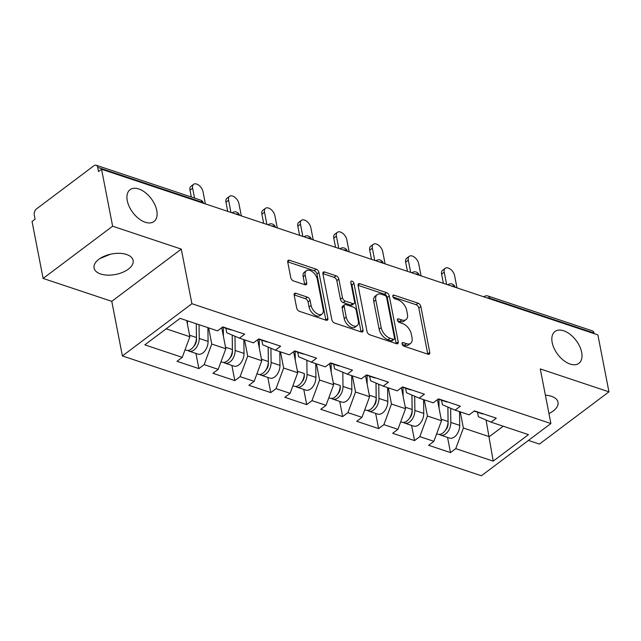 <?xml version="1.0" encoding="UTF-8"?>
<svg xmlns="http://www.w3.org/2000/svg" width="641" height="641" viewBox="0 0 641 641"><rect width="100%" height="100%" fill="white"/><g stroke="black" fill="none" stroke-linecap="round" stroke-linejoin="round"><path stroke-width="0.96" d="M552.173 342.502A19.903 11.53 -126.9 0 1 554.962 331.509A19.903 11.53 -126.9 0 1 570.218 334.418A19.903 11.53 -126.9 0 1 581.667 352.342A19.903 11.53 -126.9 0 1 578.871 363.335A19.903 11.53 -126.9 0 1 563.615 360.426A19.903 11.53 -126.9 0 1 552.173 342.502M127.279 200.689A19.903 11.53 -126.9 0 1 130.067 189.696A19.903 11.53 -126.9 0 1 145.331 192.612A19.903 11.53 -126.9 0 1 156.773 210.536A19.903 11.53 -126.9 0 1 153.984 221.522A19.903 11.53 -126.9 0 1 138.728 218.613A19.903 11.53 -126.9 0 1 127.279 200.689M402.043 343.888A2.139 1.234 53.1 0 0 403.974 346.204L428.004 354.225A3.053 1.771 53.1 0 0 429.342 354.112A3.053 1.771 53.1 0 0 429.766 352.43L420.841 306.486A3.053 1.771 53.1 0 0 418.084 303.177L394.047 295.156A2.139 1.234 53.1 0 0 393.117 295.237A2.139 1.234 53.1 0 0 392.813 296.414A2.139 1.234 53.1 0 0 394.744 298.73L397.853 299.772A9.767 5.657 53.1 0 1 406.682 310.356L407.428 314.186A9.767 5.657 53.1 0 1 406.057 319.579A9.767 5.657 53.1 0 1 401.771 319.931L398.662 318.897A2.139 1.234 53.1 0 0 397.724 318.978A2.139 1.234 53.1 0 0 397.428 320.155A2.139 1.234 53.1 0 0 399.359 322.471L402.468 323.505A9.767 5.657 53.1 0 1 411.298 334.089L412.035 337.919A9.767 5.657 53.1 0 1 410.673 343.312A9.767 5.657 53.1 0 1 406.386 343.672L403.277 342.631A2.139 1.234 53.1 0 0 402.34 342.711A2.139 1.234 53.1 0 0 402.043 343.888M110.364 254.253L99.908 258.555M126.557 254.485A19.903 10.432 -11 0 1 133.128 260.43A19.903 10.432 -11 0 1 122.575 272.377A19.903 10.432 -11 0 1 100.621 273.979A19.903 10.432 -11 0 1 94.051 268.026A19.903 10.432 -11 0 1 104.603 256.088A19.903 10.432 -11 0 1 126.557 254.485M545.387 395.185A19.903 10.432 -11 0 1 551.452 396.298A19.903 10.432 -11 0 1 558.015 402.244A19.903 10.432 -11 0 1 548.952 413.525M295.926 293.322A3.053 1.771 53.1 0 0 294.588 293.426A3.053 1.771 53.1 0 0 294.163 295.116L296.671 308A3.053 1.771 53.1 0 0 299.427 311.31L326.117 320.22A3.053 1.771 53.1 0 0 327.455 320.107A3.053 1.771 53.1 0 0 327.88 318.425L318.946 272.481A3.053 1.771 53.1 0 0 316.189 269.172L289.5 260.262A3.053 1.771 53.1 0 0 288.17 260.374A3.053 1.771 53.1 0 0 287.737 262.065L290.766 277.633A3.053 1.771 53.1 0 0 293.522 280.942L304.94 284.748A3.053 1.771 53.1 0 0 306.278 284.636A3.053 1.771 53.1 0 0 306.71 282.953L305.212 275.229A8.165 4.727 53.1 0 1 306.35 270.726A8.165 4.727 53.1 0 1 312.616 271.92A8.165 4.727 53.1 0 1 317.311 279.276L323.184 309.515A8.165 4.727 53.1 0 1 322.046 314.026A8.165 4.727 53.1 0 1 315.781 312.832A8.165 4.727 53.1 0 1 311.085 305.477L310.108 300.437A3.053 1.771 53.1 0 0 307.351 297.128L295.926 293.322L294.107 294.684M181.299 249.109L112.632 226.193L101.558 169.248L597.885 334.898L608.95 391.843L540.283 368.928L550.899 423.533L191.907 303.714L181.299 249.109L111.782 301.342L122.399 355.947L191.907 303.714M367.005 331.477A3.053 1.771 53.1 0 0 369.761 334.786L396.45 343.696A3.053 1.771 53.1 0 0 397.789 343.584A3.053 1.771 53.1 0 0 398.221 341.901L389.287 295.958A3.053 1.771 53.1 0 0 386.531 292.649L359.841 283.739A3.053 1.771 53.1 0 0 358.503 283.851A3.053 1.771 53.1 0 0 358.079 285.541L367.005 331.477M361.284 331.958L334.594 323.048A3.053 1.771 53.1 0 1 331.838 319.739L322.904 273.803A3.053 1.771 53.1 0 1 323.336 272.113A3.053 1.771 53.1 0 1 324.675 272L336.092 275.814A3.053 1.771 53.1 0 1 338.849 279.123L342.47 297.753A3.053 1.771 53.1 0 0 345.235 301.062L352.806 303.594A3.053 1.771 53.1 0 0 354.144 303.481A3.053 1.771 53.1 0 0 354.577 301.791L350.803 282.393A2.139 1.234 53.1 0 1 351.1 281.215A2.139 1.234 53.1 0 1 352.742 281.527A2.139 1.234 53.1 0 1 353.968 283.45L363.046 330.163A3.053 1.771 53.1 0 1 362.622 331.846A3.053 1.771 53.1 0 1 361.284 331.958M122.399 355.947L481.391 475.766L550.899 423.533M195.938 353.439L198.886 368.615L204.15 364.657L211.762 344.041L208.621 327.88M198.886 368.615L176.996 361.308L182.268 357.349L144.818 344.85L180.081 318.353L217.523 330.852L222.796 326.894L244.686 334.193L239.414 338.152L253.475 342.847L258.74 338.889L280.63 346.196L275.366 350.154L289.42 354.842L294.684 350.883L316.574 358.191L311.31 362.149L325.364 366.844L330.628 362.878L352.518 370.186L347.254 374.144L361.308 378.839L366.58 374.881L388.47 382.188L383.198 386.146L397.252 390.834L402.524 386.876L424.414 394.183L419.142 398.141L433.196 402.836L438.468 398.87L460.358 406.178L455.086 410.136L469.14 414.831L474.412 410.873L496.302 418.172L491.03 422.139L528.472 434.63L493.209 461.127L455.767 448.636L463.379 428.02L460.238 411.859M447.554 437.418L450.503 452.594L455.767 448.636M450.503 452.594L428.613 445.287L433.877 441.328L419.823 436.633L427.427 416.025L424.286 399.856M411.61 425.424L414.559 440.599L419.823 436.633M414.559 440.599L392.669 433.292L397.933 429.334L383.879 424.638L391.483 404.022L388.342 387.861M375.658 413.429L378.607 428.597L383.879 424.638M378.607 428.597L356.725 421.289L361.989 417.331L347.935 412.644L355.539 392.028L352.398 375.866M339.714 401.426L342.663 416.602L347.935 412.644M342.663 416.602L320.772 409.295L326.045 405.336L311.991 400.649L319.595 380.033L316.454 363.864M303.77 389.432L306.719 404.607L311.991 400.649M306.719 404.607L284.828 397.3L290.101 393.342L276.047 388.646L283.651 368.03L280.51 351.869M267.826 377.437L270.774 392.604L276.047 388.646M270.774 392.604L248.884 385.305L254.156 381.339L240.103 376.652L247.706 356.035L244.566 339.874M231.882 365.434L234.83 380.61L240.103 376.652M234.83 380.61L212.94 373.302L218.212 369.344L204.15 364.657M225.88 328.248L226.754 332.767L239.414 338.152M211.762 344.041L225.816 348.728L221.73 327.695M218.212 369.344L225.816 348.728M261.824 340.243L262.698 344.77L275.366 350.154M247.706 356.035L261.76 360.723L257.674 339.69M254.156 381.339L261.76 360.723M297.769 352.238L298.65 356.765L311.31 362.149M283.651 368.03L297.704 372.725L293.618 351.685M290.101 393.342L297.704 372.725M333.713 364.24L334.594 368.759L347.254 374.144M319.595 380.033L333.649 384.72L329.562 363.687M326.045 405.336L333.649 384.72M369.657 376.235L370.538 380.754L383.198 386.146M355.539 392.028L369.593 396.715L365.506 375.682M361.989 417.331L369.593 396.715M405.601 388.23L406.482 392.757L419.142 398.141M391.483 404.022L405.545 408.718L401.45 387.677M397.933 429.334L405.545 408.718M441.545 400.224L442.426 404.751L455.086 410.136M427.427 416.025L441.489 420.712L437.394 399.68M433.877 441.328L441.489 420.712M594.159 333.657L594.031 333.024L489.652 298.185L489.78 298.818M487.136 297.937A4.663 2.444 169 0 1 489.652 298.185A4.663 2.917 108.5 0 0 488.089 296.046L592.468 330.884A4.663 2.917 108.5 0 1 594.031 333.024M477.497 412.227L478.37 416.746L491.03 422.139M463.379 428.02L489.299 436.673L503.225 426.209M486.062 420.023L493.209 461.127M528.44 440.407L539.442 444.085L608.95 391.843M112.632 226.193L43.115 278.426L32.05 221.482L35.087 219.198L34.277 215.039A4.663 2.917 -71.5 0 1 36.561 208.854L93.915 165.755A4.663 2.917 -71.5 0 1 96.15 165.234A4.663 2.917 -71.5 0 1 97.712 167.373L98.522 171.532L101.558 169.248M43.115 278.426L111.782 301.342M166.155 328.817L189.872 336.733L186.731 320.572M182.268 357.349L189.872 336.733M402.236 344.481L404.359 345.195A9.767 5.657 53.1 0 0 408.646 344.834L410.673 343.312M406.057 319.579L404.03 321.101A9.767 5.657 53.1 0 1 399.752 321.453L397.62 320.748M427.771 354.153A3.053 1.771 53.1 0 0 427.739 353.952L418.813 308.009A3.053 1.771 53.1 0 0 416.057 304.699L393.005 297.007M396.226 343.616A3.053 1.771 53.1 0 0 396.194 343.424L387.26 297.48A3.053 1.771 53.1 0 0 384.504 294.171L358.047 285.341M393.27 339.289A2.139 1.234 53.1 0 0 394.207 339.217A2.139 1.234 53.1 0 0 394.503 338.031L386.667 297.704A2.139 1.234 53.1 0 0 384.736 295.389L381.459 294.299A9.767 5.657 53.1 0 0 377.18 294.66A9.767 5.657 53.1 0 0 375.81 300.052L381.163 327.615A9.767 5.657 53.1 0 0 389.992 338.2L393.27 339.289L391.242 340.812A2.139 1.234 53.1 0 0 392.18 340.74L394.207 339.217M377.18 294.66L375.153 296.182A9.767 5.657 53.1 0 0 373.783 301.574L375.81 300.052M391.242 340.812L387.965 339.722A9.767 5.657 53.1 0 1 379.135 329.137L373.783 301.574M322.872 273.603L334.065 277.337L336.092 275.814M354.144 303.481L352.117 305.004A3.053 1.771 53.1 0 1 350.779 305.116L343.207 302.584A3.053 1.771 53.1 0 1 340.451 299.275L336.829 280.646A3.053 1.771 53.1 0 0 334.065 277.337M361.051 331.878A3.053 1.771 53.1 0 0 361.019 331.685L351.941 284.973A2.139 1.234 53.1 0 0 350.972 283.282M346.228 317.087A8.165 4.727 53.1 0 0 350.931 324.442A8.165 4.727 53.1 0 0 357.189 325.636A8.165 4.727 53.1 0 0 358.335 321.125L356.26 310.468A3.053 1.771 53.1 0 0 353.503 307.167L345.924 304.635A3.053 1.771 53.1 0 0 344.586 304.747A3.053 1.771 53.1 0 0 344.161 306.43L346.228 317.087L344.209 318.609A8.165 4.727 53.1 0 0 348.904 325.965A8.165 4.727 53.1 0 0 355.162 327.158L357.189 325.636M344.586 304.747L342.558 306.27A3.053 1.771 53.1 0 0 342.134 307.952L344.161 306.43M344.209 318.609L342.134 307.952M322.046 314.026L320.019 315.548A8.165 4.727 53.1 0 1 313.753 314.354A8.165 4.727 53.1 0 1 309.058 306.999L308.081 301.959A3.053 1.771 53.1 0 0 305.324 298.65L294.131 294.916M306.35 270.726L304.323 272.249A8.165 4.727 53.1 0 0 303.185 276.76L305.212 275.229M304.715 284.676A3.053 1.771 53.1 0 0 304.683 284.476L303.185 276.76M325.884 320.139A3.053 1.771 53.1 0 0 325.852 319.947L316.926 274.003A3.053 1.771 53.1 0 0 314.162 270.694L287.705 261.865M447.747 426.217L447.586 425.376M439.389 434.414A10.264 6.41 -71.5 0 0 440.688 435.127A10.264 6.41 -71.5 0 0 450.831 422.427L450.647 408.245M440.688 435.127L449.557 438.091A10.264 6.41 -71.5 0 0 459.701 425.384L459.525 411.618M447.899 407.083L448.115 423.597A6.218 3.886 108.5 0 1 445.527 430.095M436.665 433.789L437.923 434.205A10.264 6.41 -71.5 0 0 448.067 421.506L447.875 407.067M439.061 408.229L438.949 399.359M456.993 287.881L454.613 275.63A6.995 4.054 53.1 0 0 450.591 269.324A6.995 4.054 53.1 0 0 445.223 268.299A6.995 4.054 53.1 0 0 444.245 272.169L441.609 274.148A6.995 4.054 -126.9 0 1 442.586 270.286L445.223 268.299M443.396 283.338L441.609 274.148M474.693 410.961A10.264 6.41 108.5 0 1 474.276 410.969M483.562 413.926A10.264 6.41 108.5 0 1 481.984 413.725L474.108 411.097M446.625 284.42L444.245 272.169M411.802 414.222L411.634 413.373M403.445 422.419A10.264 6.41 -71.5 0 0 404.743 423.132A10.264 6.41 -71.5 0 0 414.879 410.432L414.703 396.25M404.743 423.132L413.613 426.097A10.264 6.41 -71.5 0 0 423.757 413.389L423.581 399.623M411.955 395.08L412.171 411.602A6.218 3.886 108.5 0 1 409.583 418.092M400.721 421.786L401.979 422.211A10.264 6.41 -71.5 0 0 412.115 409.503L411.931 395.072M403.117 396.234L402.997 387.364M375.858 402.219L375.69 401.378M367.501 410.416A10.264 6.41 -71.5 0 0 368.799 411.137A10.264 6.41 -71.5 0 0 378.935 398.43L378.759 384.255M368.799 411.137L377.669 414.094A10.264 6.41 -71.5 0 0 387.805 401.394L387.629 387.621M376.011 383.086L376.227 399.599A6.218 3.886 108.5 0 1 373.639 406.098M364.769 409.791L366.035 410.216A10.264 6.41 -71.5 0 0 376.171 397.508L375.987 383.078M367.173 384.231L367.053 375.362M339.914 390.225L339.746 389.383M331.557 398.422A10.264 6.41 -71.5 0 0 332.855 399.135A10.264 6.41 -71.5 0 0 342.991 386.435L342.807 372.261M332.855 399.135L341.725 402.099A10.264 6.41 -71.5 0 0 351.861 389.399L351.685 375.626M328.825 397.797L330.091 398.213A10.264 6.41 -71.5 0 0 340.227 385.513L340.275 387.605A6.218 3.886 108.5 0 1 337.695 394.103M331.221 372.237L331.109 363.367M303.97 378.23L303.802 377.381M295.613 386.427A10.264 6.41 -71.5 0 0 296.903 387.14A10.264 6.41 -71.5 0 0 307.047 374.44L306.863 360.258M296.903 387.14L305.781 390.105A10.264 6.41 -71.5 0 0 315.917 377.397L315.741 363.631M292.881 385.794L294.139 386.219A10.264 6.41 -71.5 0 0 304.283 373.519L304.331 375.61A6.218 3.886 108.5 0 1 301.751 382.1M295.277 360.242L295.164 351.372M268.018 366.235L267.858 365.386M259.661 374.424A10.264 6.41 -71.5 0 0 260.959 375.145A10.264 6.41 -71.5 0 0 271.103 362.437L270.919 348.263M260.959 375.145L269.829 378.102A10.264 6.41 -71.5 0 0 279.973 365.402L279.796 351.637M268.178 347.093L268.387 363.607A6.218 3.886 108.5 0 1 265.807 370.105M256.937 373.799L258.195 374.224A10.264 6.41 -71.5 0 0 268.339 361.516L268.154 347.085M259.333 348.239L259.22 339.377M421.049 275.878L418.669 263.627A6.995 4.054 53.1 0 0 414.647 257.329A6.995 4.054 53.1 0 0 409.279 256.304A6.995 4.054 53.1 0 0 408.301 260.166L405.665 262.145A6.995 4.054 -126.9 0 1 406.642 258.283L409.279 256.304M407.452 271.343L405.665 262.145M438.748 398.966A10.264 6.41 108.5 0 1 438.332 398.974M447.618 401.931A10.264 6.41 108.5 0 1 446.04 401.731L438.164 399.103M410.681 272.417L408.301 260.166M385.105 263.884L382.725 251.633A6.995 4.054 53.1 0 0 378.695 245.327A6.995 4.054 53.1 0 0 373.334 244.309A6.995 4.054 53.1 0 0 372.357 248.171L369.721 250.15A6.995 4.054 -126.9 0 1 370.698 246.288L373.334 244.309M371.508 259.349L369.721 250.15M402.804 386.972A10.264 6.41 108.5 0 1 402.388 386.98M411.674 389.928A10.264 6.41 108.5 0 1 410.096 389.728L402.219 387.1M374.737 260.422L372.357 248.171M349.161 251.889L346.781 239.638A6.995 4.054 53.1 0 0 342.751 233.332A6.995 4.054 53.1 0 0 337.39 232.314A6.995 4.054 53.1 0 0 336.405 236.176L333.777 238.156A6.995 4.054 -126.9 0 1 334.754 234.294L337.39 232.314M335.564 247.346L333.777 238.156M366.86 374.969A10.264 6.41 108.5 0 1 366.444 374.977M375.73 377.934A10.264 6.41 108.5 0 1 374.152 377.733L366.275 375.105M338.793 248.428L336.405 236.176M313.217 239.886L310.829 227.635A6.995 4.054 53.1 0 0 306.807 221.337A6.995 4.054 53.1 0 0 301.446 220.312A6.995 4.054 53.1 0 0 300.461 224.174L297.825 226.153A6.995 4.054 -126.9 0 1 298.81 222.291L301.446 220.312M299.619 235.351L297.825 226.153M330.916 362.974A10.264 6.41 108.5 0 1 330.5 362.982M339.786 365.939A10.264 6.41 108.5 0 1 338.2 365.739L330.331 363.11M302.848 236.433L300.461 224.174M277.265 227.892L274.885 215.64A6.995 4.054 53.1 0 0 270.863 209.343A6.995 4.054 53.1 0 0 265.502 208.317A6.995 4.054 53.1 0 0 264.517 212.179L261.881 214.158A6.995 4.054 -126.9 0 1 262.866 210.296L265.502 208.317M263.667 223.356L261.881 214.158M294.972 350.98A10.264 6.41 108.5 0 1 294.556 350.988M303.842 353.936A10.264 6.41 108.5 0 1 302.256 353.736L294.387 351.108M266.896 224.43L264.517 212.179M232.074 354.233L231.914 353.391M223.717 362.429A10.264 6.41 -71.5 0 0 225.015 363.151A10.264 6.41 -71.5 0 0 235.159 350.443L234.975 336.269M225.015 363.151L233.885 366.107A10.264 6.41 -71.5 0 0 244.029 353.407L243.852 339.634M232.226 335.099L232.443 351.613A6.218 3.886 108.5 0 1 229.863 358.111M220.993 361.804L222.251 362.221A10.264 6.41 -71.5 0 0 232.395 349.521L232.21 335.091M223.389 336.245L223.276 327.375M241.32 215.897L238.941 203.646A6.995 4.054 53.1 0 0 234.918 197.34A6.995 4.054 53.1 0 0 229.55 196.322A6.995 4.054 53.1 0 0 228.573 200.184L225.936 202.163A6.995 4.054 -126.9 0 1 226.922 198.301L229.55 196.322M227.723 211.354L225.936 202.163M259.02 338.985A10.264 6.41 108.5 0 1 258.611 338.985M267.898 341.941A10.264 6.41 108.5 0 1 266.311 341.741L258.443 339.113M230.952 212.435L228.573 200.184M196.13 342.238L195.97 341.389M187.773 350.435A10.264 6.41 -71.5 0 0 189.071 351.148A10.264 6.41 -71.5 0 0 199.215 338.448L199.039 324.675M189.071 351.148L197.941 354.112A10.264 6.41 -71.5 0 0 208.085 341.405L207.908 327.639M196.29 323.761L196.499 339.618A6.218 3.886 108.5 0 1 193.919 346.116M185.049 349.81L186.307 350.226A10.264 6.41 -71.5 0 0 196.45 337.527L196.266 323.753M187.444 324.25L187.396 320.796M205.376 203.902L202.997 191.643A6.995 4.054 53.1 0 0 198.974 185.345A6.995 4.054 53.1 0 0 193.606 184.32A6.995 4.054 53.1 0 0 192.629 188.182L189.992 190.169A6.995 4.054 -126.9 0 1 190.97 186.299L193.606 184.32M191.322 196.995L189.992 190.169M223.076 326.982A10.264 6.41 108.5 0 1 222.659 326.99M231.946 329.947A10.264 6.41 108.5 0 1 230.367 329.746L222.491 327.118M194.552 198.077L192.629 188.182M202.211 202.844L202.091 202.211L97.712 167.373M203.526 203.277A4.663 2.444 -11 0 0 202.091 202.211A4.663 2.917 -71.5 0 0 200.529 200.072L96.15 165.234M451.192 285.942A4.663 2.444 169 0 1 453.708 286.19A4.663 2.444 -11 0 1 455.134 287.256M447.867 284.748A4.663 2.7 53.1 0 0 447.787 284.804L447.867 284.748A4.663 4.663 0 0 1 455.174 287.272M415.24 273.947A4.663 2.444 169 0 1 417.764 274.196A4.663 2.444 -11 0 1 419.19 275.261M411.923 272.745A4.663 2.7 53.1 0 0 411.843 272.81L411.923 272.745A4.663 4.663 0 0 1 419.23 275.277M379.296 261.945A4.663 2.444 169 0 1 381.82 262.193A4.663 2.444 -11 0 1 383.246 263.267M375.979 260.751A4.663 2.7 53.1 0 0 375.898 260.815L375.979 260.751A4.663 4.663 0 0 1 383.286 263.275M343.352 249.95A4.663 2.444 169 0 1 345.876 250.198A4.663 2.444 -11 0 1 347.302 251.264M340.034 248.756A4.663 2.7 53.1 0 0 339.954 248.812L340.034 248.756A4.663 4.663 0 0 1 347.342 251.28M307.408 237.955A4.663 2.444 169 0 1 309.932 238.204A4.663 2.444 -11 0 1 311.358 239.269M304.082 236.753A4.663 2.7 53.1 0 0 304.01 236.817L304.082 236.753A4.663 4.663 0 0 1 311.398 239.285M271.464 225.953A4.663 2.444 169 0 1 273.979 226.201A4.663 2.444 -11 0 1 275.414 227.275M268.138 224.759A4.663 2.7 53.1 0 0 268.066 224.823L268.138 224.759A4.663 4.663 0 0 1 275.454 227.283M235.519 213.958A4.663 2.444 169 0 1 238.035 214.206A4.663 2.444 -11 0 1 239.47 215.28M232.194 212.764A4.663 2.7 53.1 0 0 232.122 212.82L232.194 212.764A4.663 4.663 0 0 1 239.502 215.288M404.359 345.195L406.386 343.672M397.396 319.851L398.662 318.897M399.752 321.453L401.771 319.931M392.781 296.118L394.047 295.156M416.057 304.699L418.084 303.177M418.813 308.009L420.841 306.486M427.739 353.952L429.766 352.43M402.003 343.592L403.277 342.631M358.023 285.109L359.841 283.739M384.504 294.171L386.531 292.649M387.26 297.48L389.287 295.958M396.194 343.424L398.221 341.901M379.135 329.137L381.163 327.615M387.965 339.722L389.992 338.2M322.856 273.37L324.675 272M336.829 280.646L338.849 279.123M340.451 299.275L342.47 297.753M343.207 302.584L345.235 301.062M350.779 305.116L352.806 303.594M351.941 284.973L353.968 283.45M361.019 331.685L363.046 330.163M305.324 298.65L307.351 297.128M308.081 301.959L310.108 300.437M309.058 306.999L311.085 305.477M304.683 284.476L306.71 282.953M287.689 261.632L289.5 260.262M314.162 270.694L316.189 269.172M316.926 274.003L318.946 272.481M325.852 319.947L327.88 318.425M450.831 422.427L459.701 425.384M441.192 419.214L448.067 421.506M414.879 410.432L423.757 413.389M405.248 407.211L412.115 409.503M378.935 398.43L387.805 401.394M369.304 395.217L376.171 397.508M342.991 386.435L351.861 389.399M333.36 383.222L340.227 385.513M307.047 374.44L315.917 377.397M297.416 371.219L304.283 373.519M271.103 362.437L279.973 365.402M261.472 359.224L268.339 361.516M235.159 350.443L244.029 353.407M225.52 347.23L232.395 349.521M199.215 338.448L208.085 341.405M189.576 335.227L196.45 337.527M488.089 296.046A4.663 4.663 0 0 0 483.811 296.743M203.558 203.293A4.663 4.663 0 0 0 200.529 200.072"/></g></svg>
